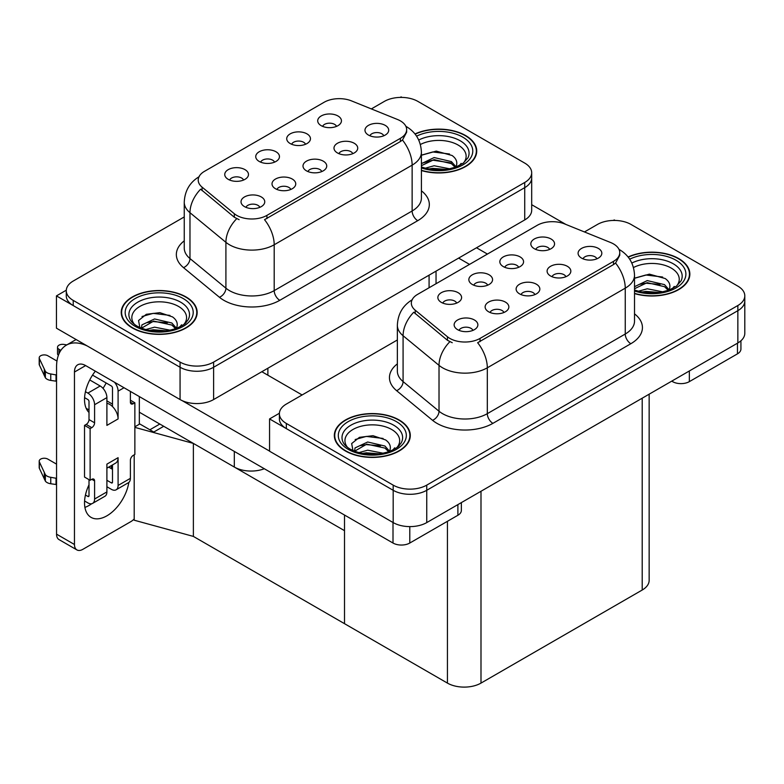 <?xml version="1.0" encoding="UTF-8"?>
<svg xmlns="http://www.w3.org/2000/svg" width="784" height="784" viewBox="0 0 784 784"><rect width="100%" height="100%" fill="white"/><g stroke="black" fill="none" stroke-linecap="round" stroke-linejoin="round"><path stroke-width="1.18" d="M321.812 171.559A7.115 4.106 0 0 0 319.901 169.55A7.115 4.106 0 0 0 312.885 168.511A7.115 4.106 0 0 0 307.926 171.559M323.253 161.151A11.868 6.85 0 0 0 308.053 160.387A11.868 6.85 0 0 0 304.123 168.903A11.868 6.85 0 0 0 306.475 170.843A11.868 6.85 0 0 0 325.615 168.903A11.868 6.85 0 0 0 323.253 161.151M274.547 162.161A7.115 4.106 0 0 0 272.636 160.152A7.115 4.106 0 0 0 265.619 159.113A7.115 4.106 0 0 0 260.66 162.161M275.988 151.763A11.868 6.85 0 0 0 260.788 150.998A11.868 6.85 0 0 0 256.858 159.505A11.868 6.85 0 0 0 259.21 161.445A11.868 6.85 0 0 0 278.349 159.505A11.868 6.85 0 0 0 275.988 151.763M290.825 189.444A7.115 4.106 0 0 0 288.914 187.445A7.115 4.106 0 0 0 281.897 186.406A7.115 4.106 0 0 0 276.928 189.444M292.265 179.046A11.868 6.85 0 0 0 277.066 178.282A11.868 6.85 0 0 0 273.136 186.798A11.868 6.85 0 0 0 275.488 188.738A11.868 6.85 0 0 0 294.627 186.798A11.868 6.85 0 0 0 292.265 179.046M259.837 207.339A7.115 4.106 0 0 0 257.926 205.33A7.115 4.106 0 0 0 250.909 204.291A7.115 4.106 0 0 0 245.941 207.339M261.278 196.941A11.868 6.85 0 0 0 246.078 196.176A11.868 6.85 0 0 0 242.148 204.693A11.868 6.85 0 0 0 244.5 206.623A11.868 6.85 0 0 0 263.64 204.693A11.868 6.85 0 0 0 261.278 196.941M352.8 153.664A7.115 4.106 0 0 0 350.889 151.665A7.115 4.106 0 0 0 343.872 150.616A7.115 4.106 0 0 0 338.913 153.664M354.241 143.266A11.868 6.85 0 0 0 339.041 142.502A11.868 6.85 0 0 0 335.111 151.018A11.868 6.85 0 0 0 337.463 152.949A11.868 6.85 0 0 0 356.602 151.018A11.868 6.85 0 0 0 354.241 143.266M383.788 135.769A7.115 4.106 0 0 0 381.877 133.77A7.115 4.106 0 0 0 374.86 132.731A7.115 4.106 0 0 0 369.901 135.769M385.228 125.371A11.868 6.85 0 0 0 370.028 124.607A11.868 6.85 0 0 0 366.099 133.123A11.868 6.85 0 0 0 368.451 135.064A11.868 6.85 0 0 0 387.59 133.123A11.868 6.85 0 0 0 385.228 125.371M336.522 126.371A7.115 4.106 0 0 0 334.611 124.372A7.115 4.106 0 0 0 327.594 123.333A7.115 4.106 0 0 0 322.636 126.371M337.963 115.973A11.868 6.85 0 0 0 322.763 115.209A11.868 6.85 0 0 0 318.833 123.725A11.868 6.85 0 0 0 321.185 125.665A11.868 6.85 0 0 0 340.325 123.725A11.868 6.85 0 0 0 337.963 115.973M305.535 144.266A7.115 4.106 0 0 0 303.624 142.267A7.115 4.106 0 0 0 296.607 141.218A7.115 4.106 0 0 0 291.648 144.266M306.975 133.868A11.868 6.85 0 0 0 291.775 133.104A11.868 6.85 0 0 0 287.846 141.62A11.868 6.85 0 0 0 290.198 143.55A11.868 6.85 0 0 0 309.337 141.62A11.868 6.85 0 0 0 306.975 133.868M243.559 180.046A7.115 4.106 0 0 0 241.648 178.046A7.115 4.106 0 0 0 234.632 177.008A7.115 4.106 0 0 0 229.663 180.046M245 169.648A11.868 6.85 0 0 0 229.8 168.883A11.868 6.85 0 0 0 225.87 177.4A11.868 6.85 0 0 0 228.222 179.34A11.868 6.85 0 0 0 247.362 177.4A11.868 6.85 0 0 0 245 169.648M400.389 120.883A21.354 12.328 0 0 0 397.537 119.501L351.477 100.881A21.354 12.328 0 0 0 324.125 102.263L204.477 171.343A21.354 12.328 0 0 0 198.215 180.065A21.354 12.328 0 0 0 202.076 187.141L234.328 213.728A21.354 12.328 0 0 0 266.932 215.375L400.389 138.327A21.354 12.328 0 0 0 406.651 129.605A21.354 12.328 0 0 0 400.389 120.883M264.326 468.734A23.736 13.7 180 0 1 234.318 467.048L139.336 412.208M402.016 97.412L401.114 96.893L400.222 97.412M66.287 290.198L56.448 295.891L180.065 367.255A23.736 13.7 0 0 0 213.62 367.255L524.731 187.641A23.736 13.7 0 0 0 531.689 177.948A23.736 13.7 0 0 1 524.731 187.641L213.62 367.255A23.736 13.7 0 0 1 180.065 367.255L73.226 305.574A23.736 13.7 0 0 1 66.277 295.891L66.277 290.717A23.736 13.7 0 0 0 73.226 300.409L180.065 362.09A23.736 13.7 0 0 0 213.62 362.09L524.731 182.466A23.736 13.7 0 0 0 531.689 172.784A23.736 13.7 0 0 0 524.731 163.092L417.901 101.41A23.736 13.7 0 0 0 384.336 101.41L371.342 108.917M56.448 295.891L56.448 328.182L180.065 399.556A23.736 13.7 0 0 0 213.62 399.556L524.731 219.932A23.736 13.7 0 0 0 531.689 210.239L531.689 172.784M163.729 426.29L153.772 432.043L139.336 423.713M193.374 536.413L193.374 443.411L344.509 530.67L344.509 623.672L193.374 536.413L134.191 520.204L134.191 454.838M159.809 424.036L149.862 429.779L139.787 423.968L134.868 426.81M134.868 427.378L193.374 443.411M534.923 294.598A7.115 4.106 0 0 0 533.012 292.589A7.115 4.106 0 0 0 525.995 291.55A7.115 4.106 0 0 0 521.037 294.598M536.374 284.2A11.868 6.85 0 0 0 521.164 283.436A11.868 6.85 0 0 0 517.234 291.942A11.868 6.85 0 0 0 519.586 293.882A11.868 6.85 0 0 0 538.726 291.942A11.868 6.85 0 0 0 536.374 284.2M487.658 285.2A7.115 4.106 0 0 0 485.747 283.191A7.115 4.106 0 0 0 478.73 282.152A7.115 4.106 0 0 0 473.771 285.2M489.108 274.802A11.868 6.85 0 0 0 473.899 274.037A11.868 6.85 0 0 0 469.969 282.544A11.868 6.85 0 0 0 472.321 284.484A11.868 6.85 0 0 0 491.46 282.544A11.868 6.85 0 0 0 489.108 274.802M503.936 312.483A7.115 4.106 0 0 0 502.025 310.484A7.115 4.106 0 0 0 495.008 309.445A7.115 4.106 0 0 0 490.049 312.483M505.386 302.085A11.868 6.85 0 0 0 490.176 301.321A11.868 6.85 0 0 0 486.247 309.837A11.868 6.85 0 0 0 488.599 311.777A11.868 6.85 0 0 0 507.738 309.837A11.868 6.85 0 0 0 505.386 302.085M472.948 330.378A7.115 4.106 0 0 0 471.037 328.378A7.115 4.106 0 0 0 464.02 327.33A7.115 4.106 0 0 0 459.061 330.378M474.398 319.98A11.868 6.85 0 0 0 459.189 319.215A11.868 6.85 0 0 0 455.259 327.732A11.868 6.85 0 0 0 457.611 329.662A11.868 6.85 0 0 0 476.75 327.732A11.868 6.85 0 0 0 474.398 319.98M565.911 276.703A7.115 4.106 0 0 0 564 274.704A7.115 4.106 0 0 0 556.993 273.655A7.115 4.106 0 0 0 552.024 276.703M567.361 266.305A11.868 6.85 0 0 0 552.152 265.541A11.868 6.85 0 0 0 548.222 274.057A11.868 6.85 0 0 0 550.574 275.997A11.868 6.85 0 0 0 569.713 274.057A11.868 6.85 0 0 0 567.361 266.305M596.898 258.808A7.115 4.106 0 0 0 594.987 256.809A7.115 4.106 0 0 0 587.98 255.77A7.115 4.106 0 0 0 583.012 258.808M598.349 248.41A11.868 6.85 0 0 0 583.139 247.646A11.868 6.85 0 0 0 579.209 256.162A11.868 6.85 0 0 0 581.561 258.103A11.868 6.85 0 0 0 600.701 256.162A11.868 6.85 0 0 0 598.349 248.41M549.633 249.42A7.115 4.106 0 0 0 547.722 247.411A7.115 4.106 0 0 0 540.715 246.372A7.115 4.106 0 0 0 535.746 249.42M551.083 239.012A11.868 6.85 0 0 0 535.874 238.248A11.868 6.85 0 0 0 531.944 246.764A11.868 6.85 0 0 0 534.296 248.704A11.868 6.85 0 0 0 553.435 246.764A11.868 6.85 0 0 0 551.083 239.012M518.645 267.305A7.115 4.106 0 0 0 516.734 265.306A7.115 4.106 0 0 0 509.727 264.257A7.115 4.106 0 0 0 504.759 267.305M520.096 256.907A11.868 6.85 0 0 0 504.886 256.143A11.868 6.85 0 0 0 500.956 264.659A11.868 6.85 0 0 0 503.308 266.599A11.868 6.85 0 0 0 522.448 264.659A11.868 6.85 0 0 0 520.096 256.907M456.67 303.085A7.115 4.106 0 0 0 454.759 301.085A7.115 4.106 0 0 0 447.742 300.047A7.115 4.106 0 0 0 442.784 303.085M458.121 292.687A11.868 6.85 0 0 0 442.911 291.922A11.868 6.85 0 0 0 438.981 300.439A11.868 6.85 0 0 0 441.333 302.379A11.868 6.85 0 0 0 460.473 300.439A11.868 6.85 0 0 0 458.121 292.687M613.509 243.922A21.354 12.328 0 0 0 610.658 242.54L564.598 223.92A21.354 12.328 0 0 0 537.246 225.302L417.588 294.382A21.354 12.328 0 0 0 411.335 303.104A21.354 12.328 0 0 0 415.197 310.18L447.448 336.767A21.354 12.328 0 0 0 480.043 338.414L613.509 261.366A21.354 12.328 0 0 0 619.762 252.644A21.354 12.328 0 0 0 613.509 243.922M615.126 220.451L614.235 219.932L613.333 220.451M279.408 413.246L269.559 418.93L393.176 490.294A23.736 13.7 0 0 0 426.741 490.294L737.852 310.68A23.736 13.7 0 0 0 744.8 300.987A23.736 13.7 0 0 1 737.852 310.68L426.741 490.294A23.736 13.7 0 0 1 393.176 490.294L286.336 428.613A23.736 13.7 0 0 1 279.388 418.93L279.388 413.756A23.736 13.7 0 0 0 286.336 423.448L393.176 485.129A23.736 13.7 0 0 0 426.741 485.129L737.852 305.515A23.736 13.7 0 0 0 744.8 295.823A23.736 13.7 0 0 0 737.852 286.131L631.012 224.449A23.736 13.7 0 0 0 597.447 224.449L584.462 231.956M269.559 418.93L269.559 451.221L393.176 522.595A23.736 13.7 0 0 0 426.741 522.595L737.852 342.971A23.736 13.7 0 0 0 744.8 333.288L744.8 295.823M649.152 394.185L649.152 580.336A23.736 13.7 180 0 1 642.204 590.029L480.994 683.099A23.736 13.7 180 0 1 447.429 683.099L344.509 623.672L344.509 515.039M421.41 170.549A37.975 21.923 0 0 0 476.731 151.047A37.975 21.923 0 0 0 465.608 135.544A37.975 21.923 0 0 0 414.981 133.956M186.043 296.95A37.975 21.923 0 0 0 144.668 292.197A37.975 21.923 0 0 0 121.226 312.453A37.975 21.923 0 0 0 132.349 327.957A37.975 21.923 0 0 0 173.725 332.71A37.975 21.923 0 0 0 197.166 312.453A37.975 21.923 0 0 0 186.043 296.95M121.628 314.462A37.975 21.923 0 0 0 121.491 315.041M406.651 129.605L406.651 132.222L402.466 140.042L400.389 141.541L264.522 219.677A27.685 15.984 60 0 1 274.204 244.765A31.644 18.267 180 0 1 229.457 244.765A31.644 18.267 180 0 1 225.91 242.325L189.973 212.699A31.644 18.267 180 0 1 184.25 202.213L184.25 248.077A31.644 18.267 0 0 0 189.973 258.553L225.91 288.179A31.644 18.267 0 0 0 229.457 290.619A31.644 18.267 0 0 0 274.204 290.619L412.139 210.984A31.644 18.267 0 0 0 421.41 198.068L421.41 152.214A31.644 18.267 180 0 1 412.139 165.13A27.685 15.984 -120 0 0 402.466 140.042M239.13 219.677L234.328 217.246L200.645 189.199A27.685 18.522 129.5 0 0 189.973 212.699L189.973 258.553A7.909 5.292 -50.5 0 1 183.495 267.628A39.553 22.834 180 0 1 184.25 240.835M184.25 216.933L73.226 281.035A23.736 13.7 0 0 0 66.277 290.717M196.902 315.041A37.975 21.923 0 0 0 196.774 314.462M476.466 153.635A37.975 21.923 0 0 0 476.339 153.056M634.521 293.588A37.975 21.923 0 0 0 689.851 274.086A37.975 21.923 0 0 0 678.728 258.583A37.975 21.923 0 0 0 628.092 257.005M399.164 419.989A37.975 21.923 0 0 0 357.778 415.236A37.975 21.923 0 0 0 334.337 435.492A37.975 21.923 0 0 0 345.46 450.996A37.975 21.923 0 0 0 386.845 455.749A37.975 21.923 0 0 0 410.287 435.492A37.975 21.923 0 0 0 399.164 419.989M334.739 437.501A37.975 21.923 0 0 0 334.601 438.08M619.762 252.644L619.762 255.261L615.577 263.081L613.509 264.58L477.642 342.716A27.685 15.984 60 0 1 487.315 367.804A31.644 18.267 180 0 1 442.568 367.804A31.644 18.267 180 0 1 439.02 365.364L403.084 335.738A31.644 18.267 180 0 1 397.361 325.252L397.361 371.116A31.644 18.267 0 0 0 403.084 381.592L439.02 411.228A31.644 18.267 0 0 0 442.568 413.668A31.644 18.267 0 0 0 487.315 413.668L625.25 334.023A31.644 18.267 0 0 0 634.521 321.107L634.521 275.253A31.644 18.267 180 0 1 625.25 288.169A27.685 15.984 -120 0 0 615.577 263.081M452.241 342.716L447.448 340.285L413.756 312.238A27.685 18.522 129.5 0 0 403.084 335.738L403.084 381.592A7.909 5.292 -50.5 0 1 396.606 390.667A39.553 22.834 180 0 1 397.361 363.874M397.361 339.972L286.336 404.074A23.736 13.7 0 0 0 279.388 413.756M410.022 438.08A37.975 21.923 0 0 0 409.885 437.501M689.587 276.674A37.975 21.923 0 0 0 689.45 276.095M689.352 370.969L689.352 381.632L737.46 353.858L737.46 343.196M565.901 224.449L531.689 204.702M487.423 254.065L476.515 247.773M740.929 340.775L740.929 349.007A11.868 6.85 180 0 1 737.46 353.858M689.352 381.632A11.868 6.85 180 0 1 672.574 381.632L672.574 380.661M458.62 258.103L469.528 264.404M671.731 381.142L672.574 381.632M91.718 503.72A31.644 18.267 -60 0 1 89.004 505.474A31.644 18.267 -60 0 1 84.907 507.405M128.831 482.415A31.644 18.267 -60 0 1 106.898 515.813A31.644 18.267 -60 0 1 91.081 517.381A31.644 18.267 -60 0 1 89.004 484.806M89.004 409.934L86.162 408.297M112.494 404.123L106.898 400.898M409.787 526.603L409.787 543.038L457.895 515.264L457.895 504.602M302.114 394.969L261.836 371.714M269.559 451.094L182.104 400.604M106.154 382.974A31.644 18.267 -60 0 1 103.018 388.345M111.348 465.588A31.644 18.267 -60 0 1 111.318 468.626M74.46 544.488A11.868 6.85 120 0 0 76.91 549.917L59.016 539.588A11.868 6.85 -60 0 1 56.556 534.159L74.46 544.488L74.46 372.037A15.817 9.134 60 0 1 77.734 364.795A15.817 9.134 60 0 1 85.642 365.579L393.009 543.038L393.009 522.497M87.377 346.038A47.461 27.401 -120 0 0 66.385 345.146A47.461 27.401 -120 0 0 56.556 366.873L56.556 534.159M76.91 549.917A11.868 6.85 120 0 0 82.849 549.329L130.948 521.566A11.868 6.85 120 0 0 134.191 518.93M89.004 412.472A31.644 18.267 -60 0 1 95.344 371.175M139.336 424.222L139.336 396.577M461.364 502.593L461.364 510.413A11.868 6.85 180 0 1 457.895 515.264M409.787 543.038A11.868 6.85 180 0 1 393.009 543.038M124.019 387.737L118.09 391.157L118.09 418.93A11.868 6.85 -120 0 0 112.494 406.563A11.868 6.85 -120 0 0 109.691 404.397A11.868 6.85 -120 0 0 106.898 403.339M84.584 500.986L87.877 502.897A9.496 5.478 -120 0 0 92.63 503.367A9.496 5.478 -120 0 0 94.59 499.016L106.898 491.911L106.898 464.138L118.09 457.68L118.09 485.453L130.389 478.348L130.389 460.267A3.959 2.283 -60 0 1 133.192 455.426L134.868 454.455L134.868 402.78L130.389 400.203M106.898 491.911A9.496 5.478 60 0 1 104.929 496.262L92.63 503.367M56.556 464.138L47.824 459.101A5.047 2.92 180 0 0 42.316 458.464A5.047 2.92 180 0 0 39.2 461.159L39.2 467.617A5.047 2.92 0 0 0 39.376 468.371L45.364 481.111A7.909 4.567 0 0 0 50.754 483.757L50.754 477.299L56.556 478.348M106.898 468.156L115.63 463.119A11.868 6.85 -120 0 0 118.09 457.68M112.494 464.922L112.494 482.229A1.578 0.911 60 0 1 112.161 482.954A1.578 0.911 60 0 1 111.377 482.875L112.494 482.229M106.898 480.288L111.377 482.875M130.389 478.348A9.496 5.478 60 0 1 128.429 482.699L116.12 489.804A9.496 5.478 -120 0 1 111.377 489.334L106.898 486.746M116.12 489.804A9.496 5.478 -120 0 0 118.09 485.453M100.185 385.993A9.496 5.478 60 0 1 106.898 397.615L94.59 404.72A9.496 5.478 -120 0 0 87.877 393.098L100.185 385.993L89.739 379.956M56.967 361.042L47.824 355.76A5.047 2.92 180 0 0 42.316 355.123A5.047 2.92 180 0 0 39.2 357.818L39.2 364.276A5.047 2.92 0 0 0 39.376 365.03L45.364 377.77A7.909 4.567 0 0 0 50.754 380.416L50.754 373.958L56.556 375.007M118.09 418.93L106.898 425.389L106.898 397.615M118.09 391.157A9.496 5.478 -120 0 0 114.523 382.249M60.858 350.37L59.006 349.301A5.047 2.92 180 0 1 57.526 347.234A5.047 2.92 180 0 1 63.886 344.421L66.846 344.882M112.494 406.563L112.494 387.923A1.578 0.911 60 0 0 111.377 385.993L92.541 375.115M89.004 479.641L89.004 495.792A1.578 0.911 60 0 1 88.67 496.517A1.578 0.911 60 0 1 87.877 496.439L89.004 495.792M84.584 397.645L87.877 399.556A1.578 0.911 60 0 1 89.004 401.486L89.004 419.577A3.959 2.283 -60 0 1 86.201 424.418L84.525 425.389L84.525 477.054L90.121 480.288L91.797 479.318A3.959 2.283 -60 0 1 93.776 479.122A3.959 2.283 -60 0 1 94.59 480.935L94.59 499.016M94.59 404.72L94.59 422.801A3.959 2.283 -60 0 1 91.797 427.652L90.121 428.613L84.525 425.389M85.446 391.686L87.877 393.098M56.556 381.465L56.027 381.161L56.027 374.703M56.027 381.161L50.754 380.416M50.754 373.958A7.909 4.567 0 0 1 45.364 371.312L39.376 358.572A5.047 2.92 180 0 1 39.2 357.818M45.364 371.312L45.364 377.77M44.306 369.205L44.306 375.663M112.494 469.312L108.692 467.117M134.868 402.78L133.192 403.75A3.959 2.283 -60 0 1 131.212 403.946A3.959 2.283 -60 0 1 130.389 402.133L130.389 391.412M90.121 428.613L90.121 480.288M56.556 484.806L56.027 484.502L56.027 478.044M85.446 495.027L87.877 496.439M56.027 484.502L50.754 483.757M57.526 347.234L57.526 353.692A5.047 2.92 0 0 0 58.379 355.319M50.754 477.299A7.909 4.567 0 0 1 45.364 474.653L39.376 461.913A5.047 2.92 180 0 1 39.2 461.159M45.364 474.653L45.364 481.111M44.306 472.546L44.306 479.004M420.361 144.511A27.371 15.807 180 0 1 458.121 145.04A27.371 15.807 180 0 1 463.52 162.954M415.148 134.172A37.573 21.697 180 0 1 465.333 135.71A37.573 21.697 180 0 1 476.339 151.047A37.573 21.697 180 0 1 421.41 170.285M421.41 155.242L436.267 151.106L452.084 155.497C456.063 158.397 457.523 161.729 456.455 165.483A17.885 10.319 0 0 1 455.818 167.08M425.212 168.207L434.13 165.757L449.791 168.815M428.309 168.932L446.508 169.403M421.41 163.65L434.13 157.555L451.408 161.592L455.974 166.767M421.41 165.698L434.071 159.613L451.408 163.64L455.171 167.315M459.444 165.493L461.11 163.386L459.836 165.287M421.596 155.105L432.729 151.959L449.526 153.997M421.576 163.317L432.729 160.161L451.408 162.954M428.642 169.001L432.729 168.364L446.39 169.422M633.482 267.55A27.371 15.807 180 0 1 671.231 268.079A27.371 15.807 180 0 1 676.631 285.993M628.258 257.211A37.573 21.697 180 0 1 678.444 258.749A37.573 21.697 180 0 1 689.45 274.086A37.573 21.697 180 0 1 634.521 293.334M634.521 278.281L649.377 274.145L665.195 278.536C669.183 281.436 670.634 284.768 669.565 288.522A17.885 10.319 0 0 1 668.928 290.119M638.333 291.246L647.251 288.796L662.901 291.854M641.42 291.981L659.618 292.452M634.521 286.689L647.251 280.594L664.518 284.631L669.095 289.806M634.521 288.737L647.192 282.652L664.518 286.679L668.282 290.354M672.554 288.532L674.22 286.425L672.956 288.326M634.717 278.144L645.84 274.998L662.637 277.036M640.146 284.229L645.84 283.2L660.089 284.425M641.763 292.04L645.84 291.403L659.501 292.461M134.436 324.36A27.371 15.807 180 0 1 143.452 304.692A27.371 15.807 180 0 1 178.556 306.446A27.371 15.807 180 0 1 183.956 324.36M185.769 297.116A37.573 21.697 180 0 1 196.774 312.453A37.573 21.697 180 0 1 173.578 332.494A37.573 21.697 180 0 1 132.633 327.79A37.573 21.697 180 0 1 121.628 312.453A37.573 21.697 180 0 1 144.815 292.412A37.573 21.697 180 0 1 185.769 297.116M139.983 328.084L138.543 320.519L146.334 314.296L159.887 312.659L172.519 316.903C176.498 319.803 177.958 323.126 176.89 326.889A17.885 10.319 0 0 1 176.253 328.486M145.648 329.603L154.566 327.163L170.226 330.221M148.744 330.338L166.943 330.809M141.424 328.202L141.924 324.89L154.566 318.961L171.843 322.998L176.41 328.163M141.443 328.212L153.674 321.097L171.843 325.046L175.606 328.721M179.879 326.899L181.545 324.792L180.271 326.693M142.031 316.511L153.164 313.365L169.961 315.403M147.47 322.596L153.164 321.567L167.413 322.783M149.078 330.407L153.164 329.77L166.825 330.828M347.557 447.399A27.371 15.807 180 0 1 356.563 427.731A27.371 15.807 180 0 1 391.667 429.485A27.371 15.807 180 0 1 397.067 447.399M398.88 420.155A37.573 21.697 180 0 1 409.885 435.492A37.573 21.697 180 0 1 386.688 455.533A37.573 21.697 180 0 1 345.744 450.829A37.573 21.697 180 0 1 334.739 435.492A37.573 21.697 180 0 1 357.935 415.451A37.573 21.697 180 0 1 398.88 420.155M353.094 451.123L351.663 443.558L359.454 437.335L373.008 435.698L385.63 439.942C389.619 442.842 391.069 446.174 390.001 449.928A17.885 10.319 0 0 1 389.364 451.525M358.768 452.652L367.686 450.202L383.337 453.26M361.855 453.377L380.054 453.848M354.535 451.241L355.034 447.929L367.686 442L384.954 446.037L389.53 451.212M354.554 451.251L366.785 444.136L384.954 448.085L388.717 451.76M392.99 449.938L394.656 447.831L393.392 449.732M355.152 439.55L366.275 436.404L383.072 438.442M360.581 445.635L366.275 444.606L380.524 445.822M362.198 453.446L366.275 452.809L379.936 453.867M234.318 467.048L234.318 451.417M524.731 219.932L524.731 182.466M213.62 399.556L213.62 362.09M180.065 399.556L180.065 362.09M429.083 287.748L429.083 275.155M267.883 375.203L267.883 368.225M202.076 187.141L202.076 190.659M234.328 213.728L234.328 217.246M266.932 215.375L266.932 218.599M400.389 138.327L400.389 141.541M737.852 342.971L737.852 305.515M426.741 522.595L426.741 485.129M393.176 522.595L393.176 485.129M642.204 590.029L642.204 398.194M480.994 683.099L480.994 491.264M447.429 683.099L447.429 521.301M415.197 310.18L415.197 313.698M447.448 336.767L447.448 340.285M480.043 338.414L480.043 341.638M613.509 261.366L613.509 264.58M279.79 300.311A7.909 4.567 60 0 1 274.204 290.619L274.204 244.765L412.139 165.13L412.139 210.984A7.909 4.567 60 0 0 417.735 220.676L279.79 300.311A39.553 22.834 180 0 1 223.861 300.311A39.553 22.834 180 0 1 219.432 297.263L183.495 267.628M236.69 218.716A27.685 18.522 129.5 0 0 225.91 242.325L225.91 288.179A7.909 5.292 -50.5 0 1 219.432 297.263M421.41 190.826A39.553 22.834 180 0 1 417.735 220.676M73.226 300.409L73.226 305.574M492.911 423.35A7.909 4.567 60 0 1 487.315 413.668L487.315 367.804L625.25 288.169L625.25 334.023A7.909 4.567 60 0 0 630.846 343.715L492.911 423.35A39.553 22.834 180 0 1 436.972 423.35A39.553 22.834 180 0 1 432.543 420.302L396.606 390.667M449.81 341.755A27.685 18.522 129.5 0 0 439.02 365.364L439.02 411.228A7.909 5.292 -50.5 0 1 432.543 420.302M634.521 313.865A39.553 22.834 180 0 1 630.846 343.715M286.336 423.448L286.336 428.613M85.642 365.579L74.46 372.037M59.006 353.741L59.006 349.301M94.59 422.801L89.004 419.577M39.376 358.572L39.376 365.03M133.192 403.75L130.389 402.133M91.797 427.652L86.201 424.418M94.59 480.935L91.797 479.318M39.376 461.913L39.376 468.371M418.725 140.022A30.311 17.503 180 0 1 460.198 140.777A30.311 17.503 180 0 1 467.999 157.77L463.275 163.141L456.063 166.982L448.095 169.148L438.785 169.961L426.888 168.629L421.41 166.963M416.578 136.161A34.016 19.639 180 0 1 462.815 137.161A34.016 19.639 180 0 1 465.627 163.092A34.016 19.639 180 0 1 421.41 167.933M631.835 263.061A30.311 17.503 180 0 1 673.309 263.816A30.311 17.503 180 0 1 681.11 280.809L676.396 286.18L669.173 290.021L661.206 292.187L651.896 293L640.009 291.668L634.521 290.002M629.689 259.2A34.016 19.639 180 0 1 675.926 260.2A34.016 19.639 180 0 1 678.738 286.14A34.016 19.639 180 0 1 634.521 290.982M129.968 319.176A30.311 17.503 180 0 1 143.972 299.419A30.311 17.503 180 0 1 180.634 302.183A30.311 17.503 180 0 1 188.434 319.176L187.631 320.578C185.044 322.812 188.307 322.734 176.498 328.388C162.239 332.926 149.117 332.181 137.122 326.144C133.339 323.821 130.948 321.499 129.968 319.176M183.25 298.567A34.016 19.639 180 0 1 183.25 326.34A34.016 19.639 180 0 1 135.142 326.34A34.016 19.639 180 0 1 135.142 298.567A34.016 19.639 180 0 1 183.25 298.567M343.078 442.215A30.311 17.503 180 0 1 357.092 422.458A30.311 17.503 180 0 1 393.744 425.222A30.311 17.503 180 0 1 401.545 442.215L400.742 443.617C398.164 445.851 401.418 445.773 389.609 451.427C375.35 455.965 362.228 455.22 350.232 449.183C346.45 446.86 344.068 444.538 343.078 442.215M396.361 421.606A34.016 19.639 180 0 1 396.361 449.379A34.016 19.639 180 0 1 348.263 449.379A34.016 19.639 180 0 1 348.263 421.606A34.016 19.639 180 0 1 396.361 421.606M436.041 283.739L436.041 271.146M421.41 152.214C420.871 140.836 415.873 132.3 406.406 126.616L405.877 126.322M199.254 176.625C189.787 182.309 184.789 190.835 184.25 202.213M634.521 275.253C633.982 263.875 628.984 255.339 619.517 249.655L618.988 249.361M412.364 299.664C402.898 305.348 397.9 313.874 397.361 325.252M66.385 345.146L76.107 339.531M476.339 151.047L476.339 154.203M689.45 274.086L689.45 277.242M196.774 312.453L196.774 315.609M121.628 312.453L121.628 315.609M409.885 435.492L409.885 438.648M334.739 435.492L334.739 438.648"/></g></svg>
